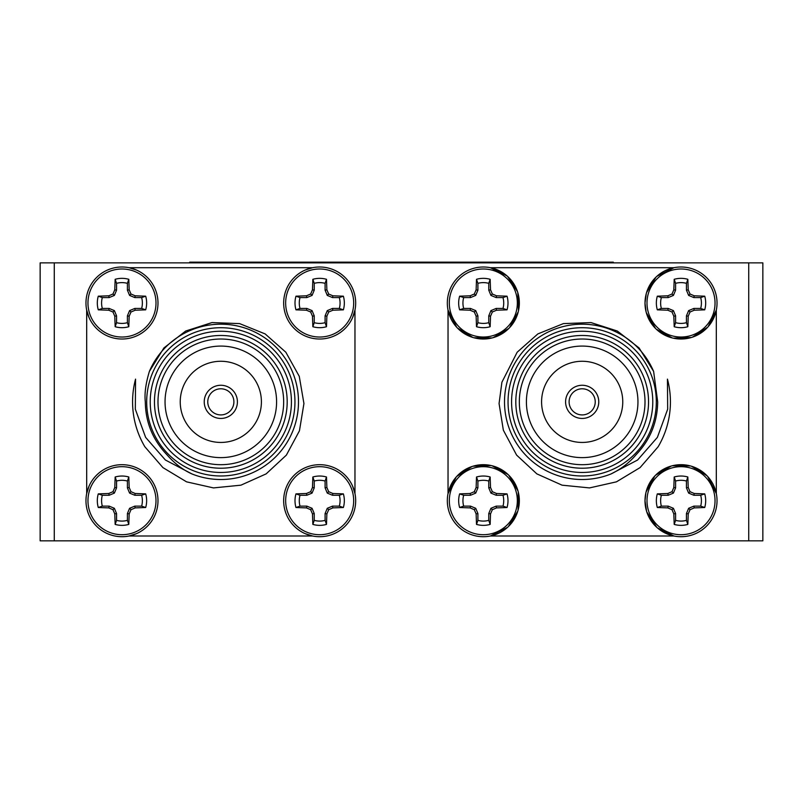 <?xml version="1.0" encoding="UTF-8"?>
<svg xmlns="http://www.w3.org/2000/svg" width="803" height="803" viewBox="0 0 803 803"><rect width="100%" height="100%" fill="white"/><g stroke="black" fill="none" stroke-linecap="round" stroke-linejoin="round"><path stroke-width="1.2" d="M54.273 262.872L54.273 540.831L40.15 540.831L40.15 262.872L762.85 262.872L762.85 540.831L748.727 540.831L748.727 262.872M54.273 540.831L748.727 540.831M129.082 535.992L136.45 533.674M305.1 533.624L312.568 535.992M86.684 310.109L89.013 317.476M89.053 486.126L86.684 493.604M312.568 267.71L305.2 270.039M136.55 270.079L129.082 267.71M354.966 493.604L352.607 486.146M352.627 317.506L354.966 310.109M673.918 535.992L657.346 527.832M507.556 527.34L490.432 535.992M448.034 493.604L456.204 477.022M456.686 327.233L448.034 310.109M490.432 267.71L507.004 275.881M656.794 276.362L673.918 267.71M716.316 310.109L708.146 326.68M707.664 476.48L716.316 493.604M189.689 262.872L189.689 262.169L613.311 262.169L613.311 262.872M261.407 401.851A40.582 40.582 0 0 0 200.529 366.71A40.582 40.582 0 0 0 200.529 437.003A40.582 40.582 0 0 0 261.407 401.851M116.555 315.85L114.377 310.61L109.138 308.442L102.322 308.442L98.277 309.838A24.672 24.672 0 0 1 98.277 296.187L102.322 297.582L109.138 297.582L114.377 295.414L116.555 290.164L116.555 283.349L115.16 279.303A24.672 24.672 0 0 1 128.801 279.303L127.406 283.349L127.406 290.164L129.584 295.414L134.824 297.582L141.639 297.582L145.684 296.187A24.672 24.672 0 0 1 145.684 309.838L141.639 308.442L134.824 308.442L129.584 310.61L127.406 315.85L127.406 322.676L128.801 326.721A24.672 24.672 0 0 1 115.16 326.721L114.779 316.201L116.555 315.85L116.555 322.676A20.396 20.396 0 0 0 127.406 322.676M141.639 308.442A20.396 20.396 0 0 0 141.639 297.582M127.406 283.349A20.396 20.396 0 0 0 116.555 283.349M102.322 297.582A20.396 20.396 0 0 0 102.322 308.442M115.16 326.721L116.555 322.676M114.779 316.201L112.972 312.016L114.377 310.61M112.972 312.016L108.786 310.219L109.138 308.442M108.786 310.219L98.277 309.838M98.277 296.187L108.786 295.805L109.138 297.582M108.786 295.805L112.972 294.008L114.377 295.414M112.972 294.008L114.779 289.813L116.555 290.164M114.779 289.813L115.16 279.303M128.801 279.303L129.183 289.813L127.406 290.164M129.183 289.813L130.989 294.008L129.584 295.414M130.989 294.008L135.175 295.805L134.824 297.582M135.175 295.805L145.684 296.187M145.684 309.838L135.175 310.219L134.824 308.442M135.175 310.219L130.989 312.016L129.584 310.61M130.989 312.016L129.183 316.201L127.406 315.85M129.183 316.201L128.801 326.721M121.986 337.029A34.017 34.017 0 0 1 92.526 285.998A34.017 34.017 0 0 1 151.436 285.998A34.017 34.017 0 0 1 121.986 337.029M121.986 339.017A36.005 36.005 0 0 1 85.971 303.012A36.005 36.005 0 0 1 121.986 267.008A36.005 36.005 0 0 1 157.99 303.012A36.005 36.005 0 0 1 121.986 339.017M314.244 315.85L312.066 310.61L306.826 308.442L300.011 308.442L295.966 309.838A24.672 24.672 0 0 1 295.966 296.187L300.011 297.582L306.826 297.582L312.066 295.414L314.244 290.164L314.244 283.349L312.849 279.303A24.672 24.672 0 0 1 326.49 279.303L325.095 283.349L325.095 290.164L327.273 295.414L332.512 297.582L339.328 297.582L343.373 296.187A24.672 24.672 0 0 1 343.373 309.838L339.328 308.442L332.512 308.442L327.273 310.61L325.095 315.85L325.095 322.676L326.49 326.721A24.672 24.672 0 0 1 312.849 326.721L312.467 316.201L314.244 315.85L314.244 322.676A20.396 20.396 0 0 0 325.095 322.676M339.328 308.442A20.396 20.396 0 0 0 339.328 297.582M325.095 283.349A20.396 20.396 0 0 0 314.244 283.349M300.011 297.582A20.396 20.396 0 0 0 300.011 308.442M312.849 326.721L314.244 322.676M312.467 316.201L310.661 312.016L312.066 310.61M310.661 312.016L306.475 310.219L306.826 308.442M306.475 310.219L295.966 309.838M295.966 296.187L306.475 295.805L306.826 297.582M306.475 295.805L310.661 294.008L312.066 295.414M310.661 294.008L312.467 289.813L314.244 290.164M312.467 289.813L312.849 279.303M326.49 279.303L326.871 289.813L325.095 290.164M326.871 289.813L328.678 294.008L327.273 295.414M328.678 294.008L332.864 295.805L332.512 297.582M332.864 295.805L343.373 296.187M343.373 309.838L332.864 310.219L332.512 308.442M332.864 310.219L328.678 312.016L327.273 310.61M328.678 312.016L326.871 316.201L325.095 315.85M326.871 316.201L326.49 326.721M319.664 337.029A34.017 34.017 0 0 1 290.214 285.998A34.017 34.017 0 0 1 349.124 285.998A34.017 34.017 0 0 1 319.664 337.029M319.664 339.017A36.005 36.005 0 0 1 283.66 303.012A36.005 36.005 0 0 1 319.664 267.008A36.005 36.005 0 0 1 355.679 303.012A36.005 36.005 0 0 1 319.664 339.017M116.555 513.539L114.377 508.299L109.138 506.121L102.322 506.121L98.277 507.516A24.672 24.672 0 0 1 98.277 493.875L102.322 495.27L109.138 495.27L114.377 493.092L116.555 487.853L116.555 481.037L115.16 476.992A24.672 24.672 0 0 1 128.801 476.992L127.406 481.037L127.406 487.853L129.584 493.092L134.824 495.27L141.639 495.27L145.684 493.875A24.672 24.672 0 0 1 145.684 507.516L141.639 506.121L134.824 506.121L129.584 508.299L127.406 513.539L127.406 520.354L128.801 524.399A24.672 24.672 0 0 1 115.16 524.399L114.779 513.89L116.555 513.539L116.555 520.354A20.396 20.396 0 0 0 127.406 520.354M141.639 506.121A20.396 20.396 0 0 0 141.639 495.27M127.406 481.037A20.396 20.396 0 0 0 116.555 481.037M102.322 495.27A20.396 20.396 0 0 0 102.322 506.121M115.16 524.399L116.555 520.354M114.779 513.89L112.972 509.704L114.377 508.299M112.972 509.704L108.786 507.897L109.138 506.121M108.786 507.897L98.277 507.516M98.277 493.875L108.786 493.494L109.138 495.27M108.786 493.494L112.972 491.687L114.377 493.092M112.972 491.687L114.779 487.501L116.555 487.853M114.779 487.501L115.16 476.992M128.801 476.992L129.183 487.501L127.406 487.853M129.183 487.501L130.989 491.687L129.584 493.092M130.989 491.687L135.175 493.494L134.824 495.27M135.175 493.494L145.684 493.875M145.684 507.516L135.175 507.897L134.824 506.121M135.175 507.897L130.989 509.704L129.584 508.299M130.989 509.704L129.183 513.89L127.406 513.539M129.183 513.89L128.801 524.399M121.986 534.708A34.017 34.017 0 0 1 92.526 483.687A34.017 34.017 0 0 1 151.436 483.687A34.017 34.017 0 0 1 121.986 534.708M121.986 536.705A36.005 36.005 0 0 1 85.971 500.701A36.005 36.005 0 0 1 121.986 464.686A36.005 36.005 0 0 1 157.99 500.701A36.005 36.005 0 0 1 121.986 536.705M314.244 513.539L312.066 508.299L306.826 506.121L300.011 506.121L295.966 507.516A24.672 24.672 0 0 1 295.966 493.875L300.011 495.27L306.826 495.27L312.066 493.092L314.244 487.853L314.244 481.037L312.849 476.992A24.672 24.672 0 0 1 326.49 476.992L325.095 481.037L325.095 487.853L327.273 493.092L332.512 495.27L339.328 495.27L343.373 493.875A24.672 24.672 0 0 1 343.373 507.516L339.328 506.121L332.512 506.121L327.273 508.299L325.095 513.539L325.095 520.354L326.49 524.399A24.672 24.672 0 0 1 312.849 524.399L312.467 513.89L314.244 513.539L314.244 520.354A20.396 20.396 0 0 0 325.095 520.354M339.328 506.121A20.396 20.396 0 0 0 339.328 495.27M325.095 481.037A20.396 20.396 0 0 0 314.244 481.037M300.011 495.27A20.396 20.396 0 0 0 300.011 506.121M312.849 524.399L314.244 520.354M312.467 513.89L310.661 509.704L312.066 508.299M310.661 509.704L306.475 507.897L306.826 506.121M306.475 507.897L295.966 507.516M295.966 493.875L306.475 493.494L306.826 495.27M306.475 493.494L310.661 491.687L312.066 493.092M310.661 491.687L312.467 487.501L314.244 487.853M312.467 487.501L312.849 476.992M326.49 476.992L326.871 487.501L325.095 487.853M326.871 487.501L328.678 491.687L327.273 493.092M328.678 491.687L332.864 493.494L332.512 495.27M332.864 493.494L343.373 493.875M343.373 507.516L332.864 507.897L332.512 506.121M332.864 507.897L328.678 509.704L327.273 508.299M328.678 509.704L326.871 513.89L325.095 513.539M326.871 513.89L326.49 524.399M319.664 534.708A34.017 34.017 0 0 1 290.214 483.687A34.017 34.017 0 0 1 349.124 483.687A34.017 34.017 0 0 1 319.664 534.708M319.664 536.705A36.005 36.005 0 0 1 283.66 500.701A36.005 36.005 0 0 1 319.664 464.686A36.005 36.005 0 0 1 355.679 500.701A36.005 36.005 0 0 1 319.664 536.705M149.378 371.418L163.902 347.95L185.704 331.017L211.992 322.585L239.575 323.599L265.161 333.928L285.838 352.226L299.268 376.346L303.935 403.548L299.449 430.789L286.38 455.11L266.144 473.88L240.94 485.173L213.478 487.913L186.557 481.84L162.919 467.597L144.841 446.739A88.25 88.25 0 0 1 135.556 379.116L135.326 409.189L145.624 437.374L165.398 460.019L192.037 473.981C183.014 469.966 174.642 463.562 166.944 454.759C152.751 439.863 145.534 422.227 145.313 401.851C144.369 393.721 145.724 383.573 149.378 371.418A77.66 77.66 0 0 1 250.707 330.174A77.66 77.66 0 0 1 292.734 431.191A77.66 77.66 0 0 1 192.037 473.981M204.233 401.851A16.592 16.592 0 0 0 229.116 416.225A16.592 16.592 0 0 0 229.116 387.488A16.592 16.592 0 0 0 204.233 401.851M207.766 401.851A13.059 13.059 0 0 0 227.359 413.164A13.059 13.059 0 0 0 227.359 390.539A13.059 13.059 0 0 0 207.766 401.851M146.688 401.851A74.137 74.137 0 0 1 257.893 337.651A74.137 74.137 0 0 1 257.893 466.051A74.137 74.137 0 0 1 146.688 401.851M150.221 401.851A70.604 70.604 0 0 0 256.127 463A70.604 70.604 0 0 0 256.127 340.713A70.604 70.604 0 0 0 150.221 401.851M154.457 401.851A66.368 66.368 0 0 1 254.009 344.377A66.368 66.368 0 0 1 254.009 459.326A66.368 66.368 0 0 1 154.457 401.851M157.99 401.851A62.835 62.835 0 0 0 252.242 456.275A62.835 62.835 0 0 0 252.242 347.438A62.835 62.835 0 0 0 157.99 401.851M165.047 401.851A55.778 55.778 0 0 0 248.709 450.152A55.778 55.778 0 0 0 248.709 353.551A55.778 55.778 0 0 0 165.047 401.851M86.684 310.269L86.684 493.433M129.243 535.992L312.407 535.992M354.966 493.433L354.966 310.269M312.407 267.71L129.243 267.71M622.757 401.851A40.582 40.582 0 0 0 561.879 366.71A40.582 40.582 0 0 0 561.879 437.003A40.582 40.582 0 0 0 622.757 401.851M700.678 297.582L693.862 297.582L688.623 295.414L686.445 290.164L686.445 283.349L687.84 279.303A24.672 24.672 0 0 0 674.199 279.303L675.594 283.349L675.594 290.164L673.416 295.414L668.176 297.582L661.361 297.582L657.316 296.187A24.672 24.672 0 0 0 657.316 309.838L661.361 308.442L668.176 308.442L673.416 310.61L675.594 315.85L675.594 322.676L674.199 326.721A24.672 24.672 0 0 0 687.84 326.721L686.445 322.676L686.445 315.85L688.623 310.61L693.862 308.442L700.678 308.442L704.723 309.838A24.672 24.672 0 0 0 704.723 296.187L700.678 297.582A20.396 20.396 0 0 1 700.678 308.442M675.594 283.349A20.396 20.396 0 0 1 686.445 283.349M661.361 308.442A20.396 20.396 0 0 1 661.361 297.582M686.445 322.676A20.396 20.396 0 0 1 675.594 322.676M687.84 326.721L688.221 316.201L686.445 315.85M688.221 316.201L690.028 312.016L688.623 310.61M690.028 312.016L694.214 310.219L693.862 308.442M694.214 310.219L704.723 309.838M704.723 296.187L694.214 295.805L693.862 297.582M694.214 295.805L690.028 294.008L688.623 295.414M690.028 294.008L688.221 289.813L686.445 290.164M688.221 289.813L687.84 279.303M674.199 279.303L673.817 289.813L675.594 290.164M673.817 289.813L672.011 294.008L673.416 295.414M672.011 294.008L667.825 295.805L668.176 297.582M667.825 295.805L657.316 296.187M657.316 309.838L667.825 310.219L668.176 308.442M667.825 310.219L672.011 312.016L673.416 310.61M672.011 312.016L673.817 316.201L675.594 315.85M673.817 316.201L674.199 326.721M681.014 337.029A34.017 34.017 0 0 0 710.474 285.998A34.017 34.017 0 0 0 651.564 285.998A34.017 34.017 0 0 0 681.014 337.029M646.094 311.775L644.99 303.012A36.005 36.005 0 0 0 681.014 339.017A36.005 36.005 0 0 0 717.029 303.012A36.005 36.005 0 0 0 681.014 267.008A36.005 36.005 0 0 0 645.01 303.012L646.285 293.537M646.556 292.593L656.041 277.075M707.664 327.233L692.367 337.18M691.433 337.481L673.205 338.163M672.252 337.933L656.262 329.15M655.559 328.467L646.345 312.718M502.989 297.582L496.174 297.582L490.934 295.414L488.756 290.164L488.756 283.349L490.151 279.303A24.672 24.672 0 0 0 476.51 279.303L477.905 283.349L477.905 290.164L475.727 295.414L470.488 297.582L463.672 297.582L459.627 296.187A24.672 24.672 0 0 0 459.627 309.838L463.672 308.442L470.488 308.442L475.727 310.61L477.905 315.85L477.905 322.676L476.51 326.721A24.672 24.672 0 0 0 490.151 326.721L488.756 322.676L488.756 315.85L490.934 310.61L496.174 308.442L502.989 308.442L507.034 309.838A24.672 24.672 0 0 0 507.034 296.187L502.989 297.582A20.396 20.396 0 0 1 502.989 308.442M477.905 283.349A20.396 20.396 0 0 1 488.756 283.349M463.672 308.442A20.396 20.396 0 0 1 463.672 297.582M488.756 322.676A20.396 20.396 0 0 1 477.905 322.676M490.151 326.721L490.533 316.201L488.756 315.85M490.533 316.201L492.339 312.016L490.934 310.61M492.339 312.016L496.525 310.219L496.174 308.442M496.525 310.219L507.034 309.838M507.034 296.187L496.525 295.805L496.174 297.582M496.525 295.805L492.339 294.008L490.934 295.414M492.339 294.008L490.533 289.813L488.756 290.164M490.533 289.813L490.151 279.303M476.51 279.303L476.129 289.813L477.905 290.164M476.129 289.813L474.322 294.008L475.727 295.414M474.322 294.008L470.136 295.805L470.488 297.582M470.136 295.805L459.627 296.187M459.627 309.838L470.136 310.219L470.488 308.442M470.136 310.219L474.322 312.016L475.727 310.61M474.322 312.016L476.129 316.201L477.905 315.85M476.129 316.201L476.51 326.721M483.336 337.029A34.017 34.017 0 0 0 512.786 285.998A34.017 34.017 0 0 0 453.876 285.998A34.017 34.017 0 0 0 483.336 337.029M447.321 303.012A36.005 36.005 0 0 0 483.336 339.017A36.005 36.005 0 0 0 519.34 303.012A36.005 36.005 0 0 0 483.336 267.008A36.005 36.005 0 0 0 447.321 303.012M507.556 276.362L517.503 291.67M517.794 292.593L518.477 310.831M518.256 311.775L509.473 327.775M508.791 328.467L493.042 337.682M492.098 337.933L473.85 337.742M472.917 337.481L457.389 327.975M700.678 495.27L693.862 495.27L688.623 493.092L686.445 487.853L686.445 481.037L687.84 476.992A24.672 24.672 0 0 0 674.199 476.992L675.594 481.037L675.594 487.853L673.416 493.092L668.176 495.27L661.361 495.27L657.316 493.875A24.672 24.672 0 0 0 657.316 507.516L661.361 506.121L668.176 506.121L673.416 508.299L675.594 513.539L675.594 520.354L674.199 524.399A24.672 24.672 0 0 0 687.84 524.399L686.445 520.354L686.445 513.539L688.623 508.299L693.862 506.121L700.678 506.121L704.723 507.516A24.672 24.672 0 0 0 704.723 493.875L700.678 495.27A20.396 20.396 0 0 1 700.678 506.121M675.594 481.037A20.396 20.396 0 0 1 686.445 481.037M661.361 506.121A20.396 20.396 0 0 1 661.361 495.27M686.445 520.354A20.396 20.396 0 0 1 675.594 520.354M687.84 524.399L688.221 513.89L686.445 513.539M688.221 513.89L690.028 509.704L688.623 508.299M690.028 509.704L694.214 507.897L693.862 506.121M694.214 507.897L704.723 507.516M704.723 493.875L694.214 493.494L693.862 495.27M694.214 493.494L690.028 491.687L688.623 493.092M690.028 491.687L688.221 487.501L686.445 487.853M688.221 487.501L687.84 476.992M674.199 476.992L673.817 487.501L675.594 487.853M673.817 487.501L672.011 491.687L673.416 493.092M672.011 491.687L667.825 493.494L668.176 495.27M667.825 493.494L657.316 493.875M657.316 507.516L667.825 507.897L668.176 506.121M667.825 507.897L672.011 509.704L673.416 508.299M672.011 509.704L673.817 513.89L675.594 513.539M673.817 513.89L674.199 524.399M681.014 534.708A34.017 34.017 0 0 0 710.474 483.687A34.017 34.017 0 0 0 651.564 483.687A34.017 34.017 0 0 0 681.014 534.708M646.556 511.109L644.99 500.701A36.005 36.005 0 0 0 681.014 536.705A36.005 36.005 0 0 0 717.029 500.701A36.005 36.005 0 0 0 681.014 464.686A36.005 36.005 0 0 0 645.01 500.701L645.873 492.881M646.094 491.928L654.877 475.938M655.559 475.235L671.308 466.021M672.252 465.77L690.5 465.961M691.433 466.232L706.961 475.727M656.794 527.34L646.847 512.043M502.989 495.27L496.174 495.27L490.934 493.092L488.756 487.853L488.756 481.037L490.151 476.992A24.672 24.672 0 0 0 476.51 476.992L477.905 481.037L477.905 487.853L475.727 493.092L470.488 495.27L463.672 495.27L459.627 493.875A24.672 24.672 0 0 0 459.627 507.516L463.672 506.121L470.488 506.121L475.727 508.299L477.905 513.539L477.905 520.354L476.51 524.399A24.672 24.672 0 0 0 490.151 524.399L488.756 520.354L488.756 513.539L490.934 508.299L496.174 506.121L502.989 506.121L507.034 507.516A24.672 24.672 0 0 0 507.034 493.875L502.989 495.27A20.396 20.396 0 0 1 502.989 506.121M477.905 481.037A20.396 20.396 0 0 1 488.756 481.037M463.672 506.121A20.396 20.396 0 0 1 463.672 495.27M488.756 520.354A20.396 20.396 0 0 1 477.905 520.354M490.151 524.399L490.533 513.89L488.756 513.539M490.533 513.89L492.339 509.704L490.934 508.299M492.339 509.704L496.525 507.897L496.174 506.121M496.525 507.897L507.034 507.516M507.034 493.875L496.525 493.494L496.174 495.27M496.525 493.494L492.339 491.687L490.934 493.092M492.339 491.687L490.533 487.501L488.756 487.853M490.533 487.501L490.151 476.992M476.51 476.992L476.129 487.501L477.905 487.853M476.129 487.501L474.322 491.687L475.727 493.092M474.322 491.687L470.136 493.494L470.488 495.27M470.136 493.494L459.627 493.875M459.627 507.516L470.136 507.897L470.488 506.121M470.136 507.897L474.322 509.704L475.727 508.299M474.322 509.704L476.129 513.89L477.905 513.539M476.129 513.89L476.51 524.399M483.336 534.708A34.017 34.017 0 0 0 512.786 483.687A34.017 34.017 0 0 0 453.876 483.687A34.017 34.017 0 0 0 483.336 534.708M447.321 500.701A36.005 36.005 0 0 0 483.336 536.705A36.005 36.005 0 0 0 519.34 500.701A36.005 36.005 0 0 0 483.336 464.686A36.005 36.005 0 0 0 447.321 500.701M456.686 476.48L471.983 466.523M472.917 466.232L491.145 465.549M492.098 465.77L508.088 474.553M508.791 475.235L518.005 490.984M518.256 491.928L518.065 510.176M517.794 511.109L508.309 526.638M657.687 401.851L653.622 371.418L639.098 347.95L617.296 331.017L591.008 322.585L563.425 323.599L537.839 333.928L517.162 352.226L501.915 382.218L499.064 403.548L503.351 430.177L516.62 455.11L536.856 473.88L562.06 485.173L589.522 487.913L616.443 481.84L640.081 467.597L658.159 446.739A88.25 88.25 0 0 0 667.444 379.116L667.674 409.189L657.376 437.374L637.602 460.019L610.963 473.981C620.829 469.243 629.201 462.839 636.056 454.759C650.209 439.924 657.416 422.288 657.687 401.851M598.767 401.851A16.592 16.592 0 0 1 573.884 416.225A16.592 16.592 0 0 1 573.884 387.488A16.592 16.592 0 0 1 598.767 401.851M595.234 401.851A13.059 13.059 0 0 1 575.641 413.164A13.059 13.059 0 0 1 575.641 390.539A13.059 13.059 0 0 1 595.234 401.851M656.312 401.851A74.137 74.137 0 0 0 545.107 337.651A74.137 74.137 0 0 0 545.107 466.051A74.137 74.137 0 0 0 656.312 401.851M652.779 401.851A70.604 70.604 0 0 1 546.873 463A70.604 70.604 0 0 1 546.873 340.713A70.604 70.604 0 0 1 652.779 401.851M648.543 401.851A66.368 66.368 0 0 0 548.991 344.377A66.368 66.368 0 0 0 548.991 459.326A66.368 66.368 0 0 0 648.543 401.851M645.01 401.851A62.835 62.835 0 0 1 550.758 456.275A62.835 62.835 0 0 1 550.758 347.438A62.835 62.835 0 0 1 645.01 401.851M637.953 401.851A55.778 55.778 0 0 1 554.291 450.152A55.778 55.778 0 0 1 554.291 353.551A55.778 55.778 0 0 1 637.953 401.851M716.316 310.269L716.316 493.433M673.757 535.992L490.593 535.992M448.034 493.433L448.034 310.269M490.593 267.71L673.757 267.71M610.963 473.981A77.66 77.66 0 0 1 510.266 431.191A77.66 77.66 0 0 1 552.293 330.174A77.66 77.66 0 0 1 653.622 371.418"/></g></svg>
